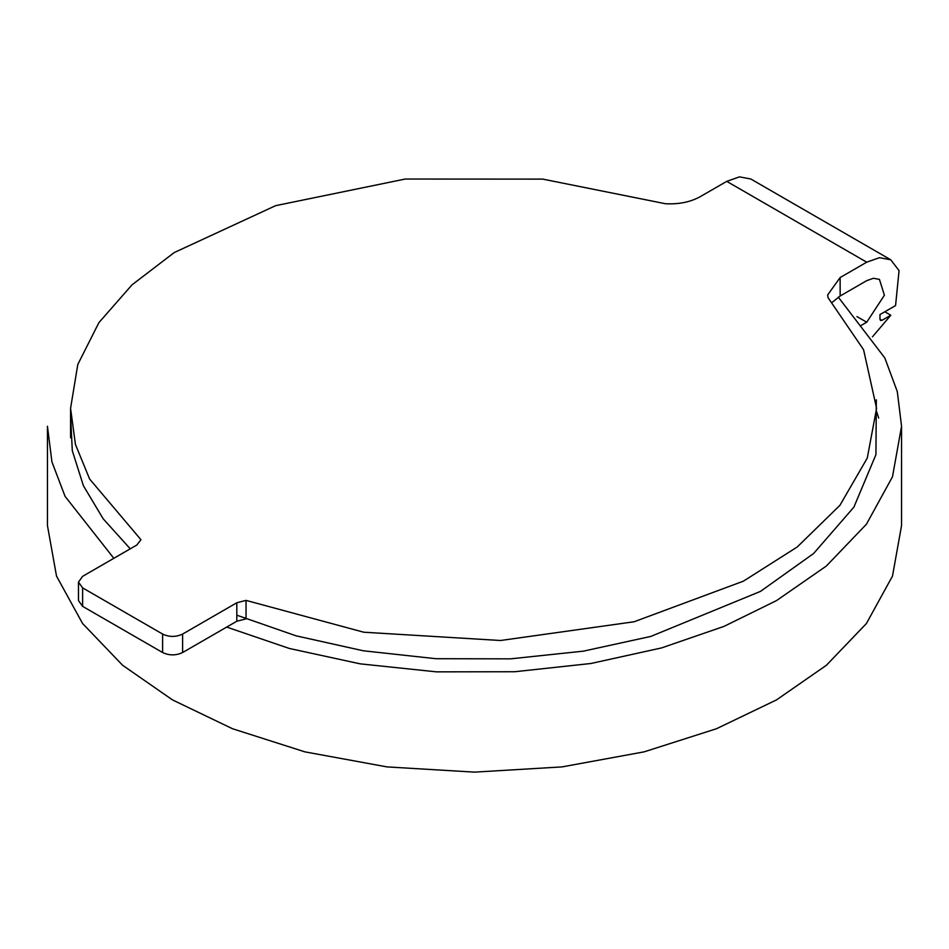 <?xml version="1.0" encoding="UTF-8"?>
<svg xmlns="http://www.w3.org/2000/svg" width="949" height="949" viewBox="0 0 949 949"><rect width="100%" height="100%" fill="white"/><g stroke="black" fill="none" stroke-linecap="round" stroke-linejoin="round"><path stroke-width="1.42" d="M113.833 558.309L65.078 496.386L51.922 461.89L47.45 426.279L47.45 525.58L56.513 576.102L82.575 623.505L122.623 665.285L172.528 699.923L232.517 728.737L304.89 751.857L386.99 766.899L474.5 772.13L562.01 766.899L644.11 751.857L716.483 728.737L776.472 699.923L826.377 665.285L866.425 623.505L892.487 576.102L901.55 525.58L901.55 426.279L892.487 476.801L866.425 524.216L826.377 565.995L776.472 600.622L723.968 626.399L661.583 647.918L590.93 663.493L514.726 671.738L436.516 671.856L360.205 663.849L289.338 648.464L226.692 627.087M726.744 181.366L866.722 262.185L879.474 257.689L890.767 259.801L750.778 178.981L739.485 176.87L726.744 181.366L700.148 196.716C690.421 202.078 678.867 204.415 665.474 203.738L542.721 179.112L405.211 179.041L275.649 205.66L174.225 252.564L131.982 284.878L98.898 322.648L77.794 364.475L70.57 408.343L75.434 444.393L89.586 478.972L140.938 539.708L136.822 545.034L82.61 576.34L78.47 582.105L78.47 600.575L82.61 606.352L162.611 652.532C169.278 655.652 175.945 655.652 182.611 652.532L236.811 621.239L246.04 618.867L246.04 600.385L236.811 602.769L236.811 621.239M78.47 582.105L82.61 587.882L162.611 634.062C169.278 637.182 175.945 637.182 182.611 634.062L236.811 602.769M872.451 336.824L890.803 315.246L881.965 320.347L879.96 319.196L879.96 314.582L895.571 305.566L899.059 270.631L890.767 259.801M866.722 262.185L840.138 277.535L827.706 294.854L827.967 297.559L863.578 349.707L876.591 408.343L867.267 458.082L839.924 505.307L797.196 547.015L743.399 581.168L634.122 621.761L500.491 640.504L363.728 632.212L246.04 600.385M840.138 277.535L840.138 296.005L832.273 302.268M840.138 296.005L866.722 280.655L873.471 278.271L879.45 279.397L884.397 295.21L866.722 322.221L861.04 325.495M879.96 319.196L880.542 320.489L881.965 320.347M890.803 315.246L884.812 311.782M838.287 297.144L884.8 357.915L897.303 391.593L901.55 426.279M876.318 399.814L875.939 454.618L853.898 507.134L813.59 553.528L760.469 591.393L650.8 636.423L583.315 651.168L510.562 658.843L435.994 658.713L363.36 650.789L296.088 635.83L236.811 615.189M70.57 414.772L72.29 450.68L83.405 485.734L103.144 518.759L130.25 548.83M182.611 652.532L182.611 634.062M162.611 652.532L162.611 634.062M82.61 606.352L82.61 587.882M856.935 316.575L866.722 322.221M876.591 411.558L878.679 418.058M70.57 437.786L70.57 408.343"/></g></svg>
